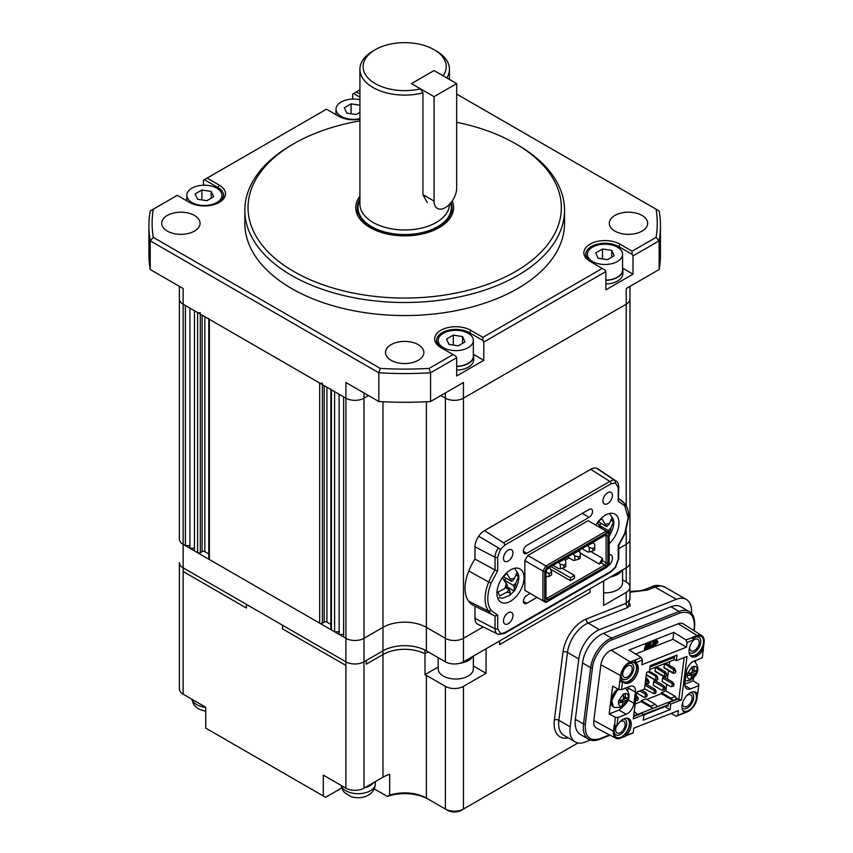 <?xml version="1.0" encoding="UTF-8"?>
<svg xmlns="http://www.w3.org/2000/svg" width="853" height="853" viewBox="0 0 853 853"><rect width="100%" height="100%" fill="white"/><g stroke="black" fill="none" stroke-linecap="round" stroke-linejoin="round"><path stroke-width="1.28" d="M179.386 286.363L179.386 298.976A12.784 7.378 0 0 0 183.139 304.19A12.784 7.378 180 0 1 179.386 298.976L179.386 539.128A12.784 7.378 0 0 0 183.139 544.353L185.4 545.653L189.92 545.653M359.923 119.249A21.101 12.187 180 0 1 338.673 116.243L326.464 109.195L207.098 178.106L219.306 185.154A21.101 12.187 180 0 1 219.306 202.385A21.101 12.187 180 0 1 189.462 202.385L177.253 195.337L153.295 209.177A252.573 145.82 0 0 0 153.295 237.369L380.267 368.411A252.573 145.82 0 0 0 429.102 368.411L453.06 354.571L455.769 356.138L456.675 357.706L430.552 372.793A255.761 147.665 180 0 1 378.807 372.793L150.224 240.813L150.224 269.527L183.139 288.527L183.139 304.19L185.4 305.502L185.4 545.653M189.92 308.104L189.92 548.266L194.441 548.266M200.316 312.55A1.919 1.109 0 0 1 197.608 312.55L194.441 310.716L194.441 550.878L197.608 552.701A1.919 1.109 0 0 0 200.316 552.701L202.129 551.656A1.919 1.109 180 0 1 204.837 551.656L208.793 553.949M208.793 319.011L208.793 558.704A1.919 1.109 0 0 0 209.358 559.493L319.683 623.18A1.919 1.109 0 0 0 322.391 623.18L324.204 622.136A1.919 1.109 180 0 1 326.912 622.136L330.868 624.428M208.793 318.553A1.919 1.109 0 0 0 209.358 319.331L319.683 383.029A1.919 1.109 0 0 0 322.391 383.029M330.868 389.49L330.868 629.183A1.919 1.109 0 0 0 331.433 629.972L334.6 631.796L339.121 631.796M330.868 389.032A1.919 1.109 0 0 0 331.433 389.81L334.6 391.644L334.6 631.796M339.121 394.246L339.121 634.408L343.642 634.408M179.386 529.734L179.386 539.128A12.784 7.378 0 0 0 183.139 544.353L183.139 304.19L345.902 398.17A12.784 7.378 0 0 0 363.986 398.17A12.784 7.378 180 0 1 345.902 398.17L343.642 396.858L343.642 637.02L345.902 638.321A12.784 7.378 0 0 0 363.986 638.321L382.976 627.36A30.687 17.721 180 0 1 426.383 627.36L445.373 638.321A12.784 7.378 0 0 0 463.456 638.321L483.161 626.955L463.456 638.321L463.456 661.821L626.23 567.842A12.784 7.378 0 0 0 629.972 562.628L629.972 591.385L639.942 590.798L644.399 589.679A6.397 4.222 68.5 0 1 647.459 590.063L629.972 592.217M363.986 392.945L363.986 398.17L368.507 395.557L363.986 398.17L363.986 638.321L382.976 627.36A30.687 17.721 180 0 1 426.383 627.36L445.373 638.321A12.784 7.378 0 0 0 463.456 638.321L463.456 398.17L626.23 304.19A12.784 7.378 0 0 0 629.972 298.976A12.784 7.378 180 0 1 626.23 304.19L626.23 505.882M429.102 368.411L430.552 372.793L430.552 401.507L463.456 382.507L463.456 398.17A12.784 7.378 180 0 1 445.373 398.17L440.852 395.557L445.373 398.17A12.784 7.378 0 0 0 463.456 398.17L626.23 304.19L626.23 288.527L659.134 269.527A255.761 147.665 180 0 0 660.446 254.599L660.446 225.885A255.761 147.665 180 0 1 659.134 240.813L659.134 269.527M626.23 530.555L626.23 544.353L618.777 548.65L626.23 544.353A12.784 7.378 0 0 0 629.972 539.128L629.972 562.628M293.912 271.563A156.653 90.45 0 0 0 515.457 271.563A156.653 90.45 0 0 0 515.457 143.656L517.718 144.957A159.852 92.295 180 0 1 564.537 210.222A159.852 92.295 180 0 1 465.855 295.479A159.852 92.295 180 0 1 291.651 275.476A159.852 92.295 180 0 1 244.822 210.222A159.852 92.295 180 0 1 291.641 144.957L293.901 143.656A156.653 90.45 0 0 0 293.912 271.563M359.923 196.211A48.92 28.245 0 0 0 355.765 207.61A48.92 28.245 0 0 0 370.095 227.58A48.92 28.245 0 0 0 423.397 233.701A48.92 28.245 0 0 0 453.593 207.61A48.92 28.245 0 0 0 452.229 200.977M244.822 210.222L244.822 223.273A159.852 92.295 0 0 0 291.651 288.527A159.852 92.295 0 0 0 465.855 308.541A159.852 92.295 0 0 0 564.537 223.273L564.537 210.222M418.247 344.644A19.182 11.078 0 0 0 397.338 342.245A19.182 11.078 0 0 0 385.503 352.481A19.182 11.078 0 0 0 391.111 360.307A19.182 11.078 0 0 0 412.02 362.706A19.182 11.078 0 0 0 423.866 352.481A19.182 11.078 0 0 0 418.247 344.644M642.042 215.436A19.182 11.078 0 0 0 621.133 213.037A19.182 11.078 0 0 0 609.298 223.273A19.182 11.078 0 0 0 614.906 231.099A19.182 11.078 0 0 0 635.816 233.498A19.182 11.078 0 0 0 647.662 223.273A19.182 11.078 0 0 0 642.042 215.436M194.452 215.436A19.182 11.078 0 0 0 173.543 213.037A19.182 11.078 0 0 0 161.707 223.273A19.182 11.078 0 0 0 167.327 231.099A19.182 11.078 0 0 0 188.225 233.498A19.182 11.078 0 0 0 200.071 223.273A19.182 11.078 0 0 0 194.452 215.436M203.483 185.197L203.483 180.196L204.389 179.674L217.952 187.511L219.306 185.154M352.684 99.055L352.684 94.054L353.59 93.531L359.923 97.189M430.552 401.507A255.761 147.665 180 0 1 378.807 401.507L345.902 382.507L345.902 638.321A12.784 7.378 0 0 0 363.986 638.321L363.986 661.821L382.976 650.85A30.687 17.721 180 0 1 426.383 650.85L445.373 661.821A12.784 7.378 0 0 0 463.456 661.821M380.267 368.411L378.807 372.793L378.807 401.507M453.06 354.571L440.852 347.523A21.101 12.187 180 0 1 440.852 330.292A21.101 12.187 180 0 1 470.696 330.292L482.905 337.34L602.261 268.428L590.052 261.381A21.101 12.187 180 0 1 590.052 244.15A21.101 12.187 180 0 1 619.896 244.15L632.105 251.198L656.064 237.369A252.573 145.82 0 0 0 656.064 209.177L659.134 210.947A255.761 147.665 180 0 1 660.446 225.885M150.224 269.527A255.761 147.665 180 0 1 148.912 254.599L148.912 225.885A255.761 147.665 180 0 1 150.224 210.947L153.295 209.177M153.295 237.369L150.224 240.813A255.761 147.665 180 0 1 148.912 225.885M656.064 209.177L456.675 94.054M359.923 89.874L356.298 91.964L359.923 94.054M656.064 237.369L659.134 240.813L633.011 255.9L633.011 274.176L622.594 268.162M602.261 268.428L604.98 269.996L605.875 271.563L605.875 289.839L633.011 274.176M605.875 271.563L483.8 342.042L483.8 360.318L473.394 354.304M456.675 357.706L456.675 375.981L483.8 360.318M517.718 144.957L515.457 143.656A156.653 90.45 0 0 0 456.675 122.288M359.923 120.934A156.653 90.45 0 0 0 293.901 143.656M633.011 255.9L632.105 254.333L618.542 246.506A19.182 11.078 0 0 0 597.633 244.097A19.182 11.078 0 0 0 585.798 254.333A19.182 11.078 0 0 0 591.385 262.148M483.8 342.042L482.905 340.475L469.331 332.649A19.182 11.078 0 0 0 448.433 330.239A19.182 11.078 0 0 0 436.587 340.475A19.182 11.078 0 0 0 442.185 348.291M218.592 202.779A19.182 11.078 0 0 0 223.571 195.337A19.182 11.078 0 0 0 217.952 187.511L217.952 188.876M632.105 254.333L632.105 251.198M482.905 340.475L482.905 337.34M207.098 178.106L204.389 179.674M356.298 91.964L353.59 93.531M179.386 505.2L179.386 298.976M179.386 652.417L179.386 562.628A12.784 7.378 0 0 0 183.139 567.842L345.902 661.821A12.784 7.378 0 0 0 363.986 661.821L366.246 660.51L366.246 664.167L382.976 654.507A30.687 17.721 180 0 1 424.986 653.75L428.195 651.895L424.986 653.75L424.986 674.638A30.687 17.721 180 0 1 426.383 675.395L445.373 686.356A12.784 7.378 0 0 0 463.456 686.356L486.061 673.305L473.351 665.969M183.139 567.842L183.139 571.499L183.139 567.842L282.599 625.27L282.599 628.928L345.902 665.468L345.902 788.161L323.298 775.11L323.298 795.988L205.744 728.121L205.744 707.244L183.139 694.193A12.784 7.378 180 0 1 179.386 688.968L179.386 562.628A12.784 7.378 0 0 0 183.139 567.842L183.139 544.353L345.902 638.321L345.902 661.821A12.784 7.378 0 0 0 363.986 661.821L363.986 788.161L382.976 777.2A30.687 17.721 180 0 1 389.672 774.268L389.672 795.156A30.687 17.721 180 0 1 426.383 798.077L445.373 809.049A12.784 7.378 0 0 0 463.456 809.049L577.939 742.942M622.562 579.827L626.23 581.938L626.23 544.353A12.784 7.378 0 0 0 629.972 539.128L629.972 286.363M691.452 613.392A25.579 14.768 120 0 0 686.26 599.446A25.579 14.768 120 0 0 676.301 599.339L599.488 629.642A25.579 14.768 120 0 0 596.652 631.017A25.579 14.768 120 0 0 578.792 658.942L570.167 726.831A25.579 14.768 120 0 0 575.242 741.939A25.579 14.768 120 0 0 585.201 742.046L590.329 740.02M183.139 571.499L246.432 608.04L246.432 604.393L246.432 608.04L183.139 571.499L183.139 694.193M486.061 673.305L486.061 648.77L499.623 640.934L499.623 644.591L590.052 592.377L590.052 588.73L603.615 580.893L603.615 605.438L626.23 592.387L626.23 603.263L629.972 599.51L629.972 587.163A12.784 7.378 180 0 1 626.23 592.387M626.23 581.938A12.784 7.378 180 0 1 629.972 587.163M345.902 788.161A12.784 7.378 0 0 0 363.986 788.161M345.902 661.821L345.902 665.468L282.599 628.928L282.599 625.27L345.902 661.821L345.902 665.468M463.456 686.356L463.456 809.049L461.196 810.35A9.596 5.534 180 0 1 447.633 810.35L445.373 809.049L445.373 686.356M426.383 675.395L426.383 798.077L428.643 799.389A33.885 19.566 0 0 0 387.326 796.414L389.672 795.156M374.243 788.865L387.326 796.414M323.298 795.988L325.558 797.299L341.626 788.023M568.269 737.909A28.778 16.612 -60 0 1 554.365 719.889L563.001 651.991A28.778 16.612 -60 0 1 586.278 619.022L626.23 603.263A3.199 2.111 -111.5 0 0 628.139 607.357L588.186 623.116A25.579 14.768 120 0 0 585.35 624.492A25.579 14.768 120 0 0 567.49 652.417L578.792 658.942M438.186 667.014L424.986 674.638M382.976 401.731L382.976 650.85L366.246 660.51L366.246 664.167L382.976 654.507A30.687 17.721 180 0 1 424.986 653.75L424.986 650.093A30.687 17.721 180 0 0 382.976 650.85L382.976 777.2M499.623 640.934L499.623 644.591L590.052 592.377L590.052 588.73L499.623 640.934M592.547 261.508A17.582 10.151 0 0 0 611.708 263.716A17.582 10.151 0 0 0 622.562 254.333A17.582 10.151 0 0 0 617.412 247.157A17.582 10.151 0 0 0 598.252 244.95A17.582 10.151 0 0 0 587.397 254.333A17.582 10.151 0 0 0 592.547 261.508M605.875 280.136A17.582 10.151 0 0 0 622.562 269.996L622.562 254.333M611.761 250.419L614.245 255.772L607.453 259.685L598.198 258.246L595.714 252.904L602.495 248.98L611.761 250.419L611.761 257.201M602.495 258.917L602.495 248.98M622.562 268.055A17.902 10.332 180 0 1 622.882 269.996L622.882 273.653A17.902 10.332 180 0 1 605.875 283.974M622.882 269.996A17.902 10.332 180 0 1 605.875 280.317M359.923 99.726A17.582 10.151 0 0 0 336.007 109.195A17.582 10.151 0 0 0 341.157 116.371A17.582 10.151 0 0 0 359.923 118.663M359.923 112.319L356.074 114.547L346.808 113.108L344.324 107.766L351.105 103.853L359.923 105.207M351.105 113.78L351.105 103.853M191.946 202.513A17.582 10.151 0 0 0 211.117 204.72A17.582 10.151 0 0 0 221.972 195.337A17.582 10.151 0 0 0 216.822 188.161A17.582 10.151 0 0 0 197.651 185.965A17.582 10.151 0 0 0 186.796 195.337A17.582 10.151 0 0 0 191.946 202.513M211.171 191.424L213.645 196.776L206.863 200.69L197.608 199.25L195.124 193.908L201.905 189.995L211.171 191.424L211.171 198.205M201.905 199.922L201.905 189.995M443.336 347.651A17.582 10.151 0 0 0 462.497 349.858A17.582 10.151 0 0 0 473.351 340.475A17.582 10.151 0 0 0 468.201 333.299A17.582 10.151 0 0 0 449.041 331.092A17.582 10.151 0 0 0 438.186 340.475A17.582 10.151 0 0 0 443.336 347.651M456.675 366.278A17.582 10.151 0 0 0 473.351 356.138L473.351 340.475M462.55 336.562L465.034 341.914L458.253 345.828L448.987 344.388L446.503 339.046L453.284 335.122L462.55 336.562L462.55 343.343M453.284 345.06L453.284 335.122M473.351 354.198A17.902 10.332 180 0 1 473.671 356.138L473.671 359.795A17.902 10.332 180 0 1 456.675 370.117M473.671 356.138A17.902 10.332 180 0 1 456.675 366.459M622.562 569.964L622.562 582.727A17.582 10.151 180 0 1 603.615 592.846M610.577 576.873A17.902 10.332 0 0 0 621.976 570.294M473.351 656.106L473.351 668.869A17.582 10.151 180 0 1 468.713 675.736A17.582 10.151 180 0 1 449.382 678.327A17.582 10.151 180 0 1 438.186 668.869L438.186 657.674M459.938 663.261A17.902 10.332 0 0 0 468.947 660.201A17.902 10.332 0 0 0 472.775 656.437M341.083 785.378A17.263 9.969 0 0 0 345.902 790.774A17.263 9.969 0 0 0 364.721 792.927A17.263 9.969 0 0 0 375.373 783.726C374.989 789.036 372.558 792.895 368.08 795.305L365.34 796.531C360.499 798.152 355.68 798.152 350.882 796.531L344.516 792.544L342.885 790.507L340.944 785.304M364.807 787.692A17.263 9.969 0 0 0 374.03 782.372A17.263 9.969 0 0 1 364.807 787.692M205.744 711.381L198.93 709.163L195.305 706.401L193.684 704.365L191.744 699.161M607.197 566.531A6.717 3.881 120 0 0 612.433 558.054A6.717 3.881 120 0 0 611.047 554.983A6.717 3.881 120 0 0 609.159 554.738M503.473 558.31A6.717 3.881 120 0 0 504.859 561.391A6.717 3.881 120 0 0 510.041 559.589A6.717 3.881 120 0 0 512.962 552.829A6.717 3.881 120 0 0 511.576 549.759A6.717 3.881 120 0 0 506.405 551.56A6.717 3.881 120 0 0 503.473 558.31M503.473 620.963A6.717 3.881 120 0 0 504.859 624.033A6.717 3.881 120 0 0 510.03 622.242A6.717 3.881 120 0 0 512.962 615.482A6.717 3.881 120 0 0 511.576 612.411A6.717 3.881 120 0 0 506.405 614.203A6.717 3.881 120 0 0 503.473 620.963M602.943 500.892A6.717 3.881 120 0 0 604.329 503.963A6.717 3.881 120 0 0 609.5 502.161A6.717 3.881 120 0 0 612.433 495.401A6.717 3.881 120 0 0 611.047 492.33A6.717 3.881 120 0 0 605.875 494.132A6.717 3.881 120 0 0 602.943 500.892M504.827 545.11A1.919 1.109 -120 0 0 503.547 542.807L609.799 481.455A1.919 1.109 60 0 1 611.079 483.768L504.827 545.11L500.455 549.364L497.683 557.212L497.683 570.785L491.168 582.962C486.636 594.776 486.636 603.967 491.168 610.535L497.683 615.173L497.683 628.746A1.919 1.109 180 0 1 495.049 628.778A11.377 6.568 120 0 0 497.619 634.11A11.377 6.568 120 0 0 498.355 634.376L504.432 633.48A1.919 1.109 -120 0 0 504.827 632.606L611.079 571.265L615.45 567.01L618.222 559.152L618.222 545.589L624.737 533.413L628.171 517.654L624.737 505.84L618.222 501.191L618.222 487.628A1.919 1.109 0 0 0 618.788 486.85C618.436 483.63 617.561 481.689 616.143 481.028A11.377 6.568 120 0 0 614.981 480.506A12.017 6.941 120 0 0 609.799 481.455L590.734 469.299L484.483 530.641A13.424 7.752 -60 0 0 478.693 536.26A12.784 7.378 120 0 0 474.982 546.826L474.982 559.056A37.084 21.41 120 0 0 468.798 570.977A35.165 20.301 120 0 0 465.045 588.335A35.165 20.301 120 0 0 468.798 601.344L488.716 611.26A35.677 20.6 120 0 0 493.386 615.322A35.677 20.6 120 0 0 495.049 615.994L473.65 605.555A37.084 21.41 120 0 1 468.798 601.344M524.041 577.758A19.182 11.078 -60 0 1 515.67 597.068A19.182 11.078 -60 0 1 500.892 602.207A19.182 11.078 -60 0 1 496.915 593.421A19.182 11.078 -60 0 1 505.285 574.122A19.182 11.078 -60 0 1 520.074 568.983A19.182 11.078 -60 0 1 524.041 577.758M595.874 525.171A19.182 11.078 -60 0 1 615.024 514.167A19.182 11.078 -60 0 1 618.99 522.942A19.182 11.078 -60 0 1 609.159 543.681M530.182 593.4L526.802 595.351A4.851 2.804 120 0 0 523.369 601.29A4.851 2.804 120 0 0 524.382 603.508A4.851 2.804 120 0 0 526.802 603.274L523.369 601.29M582.247 513.399L589.103 517.355A4.851 2.804 -60 0 0 592.27 513.09A4.851 2.804 -60 0 0 591.534 509.198A4.851 2.804 -60 0 0 589.103 509.444L526.802 545.408A4.851 2.804 120 0 0 523.369 551.347A4.851 2.804 120 0 0 524.382 553.565A4.851 2.804 120 0 0 526.802 553.33L523.369 551.347M550.942 566.541L570.39 577.758L574.453 575.412L561.978 568.205M590.745 551.55L602.485 558.331L602.485 560.73L606.11 562.82L606.11 536.057L604.926 535.375L606.206 534.639L547.69 568.418L545.973 571.393L545.973 599.019L547.69 600L606.195 566.221L607.912 563.257L607.912 535.631L606.11 536.057L604.926 535.375M602.485 560.73L601.301 562.788L599.222 563.982L580.243 553.021M602.485 558.331L599.222 563.982M579.251 551.603L580.466 549.492M574.453 575.412L574.453 578.281L570.39 580.637L550.43 569.111M570.39 577.758L570.39 580.637M550.046 568.141L550.046 567.064M607.912 563.257L606.11 562.82L604.926 564.878L547.157 598.22L545.973 597.537M606.195 566.221L601.301 562.788M569.058 557.915L565.027 560.24M607.912 535.631L606.206 534.639M547.157 598.22L547.69 600M547.168 567.277L545.888 565.934L542.924 571.083L544.726 571.51L547.168 567.277L606.718 532.901L609.159 534.319L609.159 532.837L606.184 531.12L606.718 532.901M544.726 600.331L542.924 600.757L545.888 602.474L547.168 601.738L544.726 600.331L544.726 571.51M547.168 601.738L606.718 567.362L609.159 563.129L609.159 534.319M524.84 560.634L542.924 571.083L542.924 600.757L524.84 590.319L524.84 560.634L527.804 555.484L588.101 520.682L606.184 531.12L545.888 565.934L527.804 555.484M527.804 592.035L524.84 590.319M590.734 469.299A13.424 7.752 -60 0 1 596.524 468.233L614.981 480.506L615.461 482.969L611.079 483.768M500.455 549.364L498.355 547.839A11.377 6.568 120 0 0 495.049 557.254A1.919 1.109 0 0 0 497.683 557.212M498.536 634.451L477.872 624.343A12.784 7.378 120 0 1 474.982 618.35L495.049 628.778L495.049 616.005M498.355 634.376L504.827 632.606M589.103 517.355L526.802 553.33M537.038 597.367L526.802 603.274M624.737 505.84L624.62 503.622A35.677 20.6 120 0 0 621.272 500.327A35.677 20.6 120 0 0 618.788 499.058M618.788 498.664L624.908 503.899C627.456 507.236 628.725 511.555 628.725 516.865L625.164 533.349L618.756 545.44M618.788 486.85L618.222 501.191M618.222 487.628L615.461 482.969M478.693 536.26L498.355 547.839M497.683 570.785L495.049 570.039L495.049 557.254L474.982 546.826M491.168 582.962L488.716 582.077A33.757 19.491 120 0 0 485.101 598.763A33.757 19.491 120 0 0 488.716 611.26L491.168 610.535M495.049 615.994L497.683 615.173M497.683 628.746L500.455 633.406M618.222 545.589L618.286 544.843L618.222 545.589M616.143 481.028L597.814 468.809A12.784 7.378 120 0 0 596.524 468.233M474.982 559.056L495.049 570.039A35.677 20.6 120 0 0 488.716 582.077L468.798 570.977M474.982 606.216L474.982 618.35M592.792 542.38L594.712 544.406L594.712 547.53L592.899 548.575L589.284 547.53L589.284 551.976L592.899 550.931L592.899 548.575M581.938 548.639L587.706 551.976L589.284 551.976M587.365 545.515L589.284 547.53M593.134 542.572L587.706 545.707M592.899 550.931L594.712 549.886L594.712 547.53M547.434 568.866L549.929 567.853L551.624 572.096L551.624 574.965L549.14 576.404L549.14 573.536L545.973 571.798M551.624 572.096L549.14 573.536M545.973 576.809L549.14 576.404M578.323 550.729L580.243 552.755L580.243 555.889L578.43 556.934L574.815 555.889L574.815 560.325L578.43 559.28L578.43 556.934M567.469 556.998L573.237 560.325L574.815 560.325M572.896 553.864L574.815 555.889M578.665 550.931L573.237 554.055M578.43 559.28L580.243 558.235L580.243 555.889M563.854 559.088L565.774 561.103L565.774 564.238L563.972 565.283L560.346 564.238L560.346 568.674L563.972 567.64L563.972 565.283M553 565.347L558.768 568.674L560.346 568.674M558.427 562.212L560.346 564.238M564.196 559.28L558.768 562.415M563.972 567.64L565.774 566.595L565.774 564.238M609.021 536.185L609.319 532.901L608.349 530.577L610.844 528.028L613.531 521.748L611.9 517.824L609.213 524.105L606.718 526.653L601.664 518.517L597.452 522.836L601.536 528.657M609.159 536.121L609.554 535.78C613.872 527.676 614.874 521.748 612.561 517.995L609.437 513.495M611.505 520.575L613.531 521.748M599.467 525.192L601.173 523.454M599.798 525.64L608.349 530.577M598.593 521.961L606.718 526.653M506.266 588.026L507.215 587.045L514.071 591.001L514.37 587.717L513.399 585.393L515.894 582.844L518.592 576.564L516.95 572.64L514.263 578.92L511.768 581.469L506.714 573.333L502.502 577.652L507.556 585.787L505.061 588.346L497.981 592.089L499.613 596.012L506.693 592.27L509.188 589.722L510.158 592.035L509.849 595.319L514.604 590.607C518.923 582.492 519.925 576.564 517.611 572.811L514.487 568.311M516.555 575.402L518.592 576.564M504.518 580.008L506.224 578.27M504.859 580.456L513.399 585.393M507.215 587.045L506.959 586.406M505.69 587.696L509.188 589.722M503.643 576.777L511.768 581.469M626.72 677.325A6.717 3.881 120 0 0 631.7 671.524A6.717 3.881 120 0 0 630.825 665.671A6.717 3.881 120 0 0 628.213 665.639A6.717 3.881 120 0 0 623.234 671.439A6.717 3.881 120 0 0 624.108 677.293A6.717 3.881 120 0 0 626.72 677.325M689.746 647.043A6.717 3.881 120 0 0 691.101 650.871A6.717 3.881 120 0 0 693.713 650.903A6.717 3.881 120 0 0 698.682 645.103A6.717 3.881 120 0 0 697.807 639.249A6.717 3.881 120 0 0 695.195 639.217A6.717 3.881 120 0 0 693.436 640.294M616.698 725.839A6.717 3.881 120 0 0 617.039 732.951A6.717 3.881 120 0 0 619.651 732.972A6.717 3.881 120 0 0 624.62 727.182A6.717 3.881 120 0 0 623.756 721.318A6.717 3.881 120 0 0 621.133 721.286A6.717 3.881 120 0 0 619.758 722.064M682.677 702.691A6.717 3.881 120 0 0 684.021 706.519A6.717 3.881 120 0 0 686.633 706.551A6.717 3.881 120 0 0 691.612 700.75A6.717 3.881 120 0 0 690.738 694.896A6.717 3.881 120 0 0 688.126 694.864A6.717 3.881 120 0 0 686.74 695.643M690.77 656.128A11.505 6.643 120 0 0 700.59 650.679L702.499 648.355L703.373 648.93L702.286 657.823L694.054 661.064A11.046 6.376 -60 0 1 694.267 661.214L694.065 661.064A9.596 5.534 -60 0 0 686.302 672.057L684.884 683.189A9.596 5.534 -60 0 0 686.782 688.851A9.596 5.534 -60 0 0 690.525 688.893L684.884 685.631M693.425 638.78A10.865 6.28 -60 0 1 695.813 636.967A10.865 6.28 -60 0 1 697.008 636.381A10.865 6.28 -60 0 1 703.405 642.853A10.865 6.28 -60 0 1 694.609 655.307A10.865 6.28 -60 0 1 689.768 654.816M689.043 651.98A8.957 5.171 120 0 0 693.468 652.854A8.957 5.171 120 0 0 700.708 642.597A8.957 5.171 120 0 0 695.44 637.266A8.957 5.171 120 0 0 695.099 637.415M630.026 662.802A10.865 6.28 -60 0 1 636.413 669.274A10.865 6.28 -60 0 1 627.627 681.728A10.865 6.28 -60 0 1 621.133 676.706A10.865 6.28 -60 0 1 628.821 663.389A10.865 6.28 -60 0 1 630.026 662.802M621.165 675.864A8.957 5.171 120 0 0 626.475 679.276A8.957 5.171 120 0 0 633.715 669.019A8.957 5.171 120 0 0 628.458 663.687A8.957 5.171 120 0 0 628.117 663.837M628.128 699.897L633.971 703.267A9.596 5.534 -60 0 1 626.219 714.26L617.988 717.501L616.932 725.786L618.318 723.856A11.505 6.643 -60 0 1 624.385 718.684A11.505 6.643 -60 0 1 628.864 718.727A11.505 6.643 -60 0 1 627.893 733.537L626.71 735.211L625.302 734.508L626.539 732.759A11.505 6.643 120 0 0 628.139 718.407M626.507 718.194A10.865 6.28 -60 0 1 628.789 727.406A10.865 6.28 -60 0 1 620.547 737.376A10.865 6.28 -60 0 1 614.064 732.354A10.865 6.28 -60 0 1 615.749 725.839M614.096 731.511A8.957 5.171 120 0 0 619.406 734.923A8.957 5.171 120 0 0 626.337 726.223A8.957 5.171 120 0 0 623.692 718.983M626.71 735.211L633.182 732.876L633.779 728.185L678.434 710.57L677.836 715.262L684.479 712.639L683.509 711.605A11.505 6.643 -60 0 1 683.157 701.369A11.505 6.643 -60 0 1 691.367 692.263A11.505 6.643 -60 0 1 695.845 692.305A11.505 6.643 -60 0 1 696.677 692.945L695.323 692.167A11.505 6.643 120 0 0 695.131 691.986M693.489 691.772A10.865 6.28 -60 0 1 695.781 700.985A10.865 6.28 -60 0 1 687.529 710.954A10.865 6.28 -60 0 1 682.699 710.474M681.973 707.638A8.957 5.171 120 0 0 686.388 708.502A8.957 5.171 120 0 0 693.318 699.801A8.957 5.171 120 0 0 690.674 692.561M644.473 689.085L646.595 672.388L649.496 671.247L650.21 665.681L676.994 655.104L676.29 660.67L687.006 656.447L681.494 699.855L670.778 704.077L670.063 709.643L643.269 720.209L643.983 714.654L633.267 718.876L636.658 692.167L644.473 689.085L636.626 692.444M695.696 660.414L695.462 662.291M693.468 677.996L693.105 680.843L698.778 684.319L698.746 685.641L690.525 688.893M684.81 684.117L693.105 680.843M645.721 645.881L645.614 644.527L648.898 643.674L646.062 644.793L645.721 645.881L647.619 645.135L645.444 646.755L645.135 647.726L647.032 646.979L644.527 649.645L647.374 648.525L648.898 643.674M645.135 647.726L644.996 646.489L647 645.369M644.527 649.645L644.42 648.301L646.425 647.214M647.875 646.937L649.794 642.885L650.754 642.501L649.058 646.915L647.662 648.408L650.754 647.192L651.095 646.105L650.018 646.531L651.202 642.767M650.178 646.03L651.095 646.105M656.927 640.486L653.003 641.616L652.556 642.885L653.291 643.151L656.799 641.765L657.236 640.496L653.451 641.882L653.003 643.141M657.119 641.509L651.905 645.092L651.916 646.617L655.701 645.241L655.861 643.972L652.364 645.358L651.916 646.617M656.149 643.972L655.53 643.78M653.824 642.81L653.387 644.079L654.123 644.346L657.62 642.959L658.068 641.691L657.332 641.435M635.634 654.016L672.932 639.302L673.817 632.361L685.961 639.931L687.091 642.448L686.494 647.139L641.84 664.754L642.437 660.062L635.794 662.674L636.764 663.719A11.505 6.643 -60 0 1 635.464 677.143A11.505 6.643 -60 0 1 624.428 683.018A11.505 6.643 -60 0 1 623.596 682.379L622.733 681.504M642.437 660.062L641.296 657.546L629.162 649.975L673.817 632.361M693.905 630.602L694.278 627.648C694.843 615.184 690.045 610.321 679.873 613.062L612.305 639.718A1.279 0.842 -111.5 0 0 611.537 638.076L603.402 633.384A25.803 14.896 120 0 0 582.524 662.941L590.671 667.643L583.505 724.016A25.803 14.896 120 0 0 588.623 739.252C591.683 740.937 595.234 741.001 599.275 739.434A1.279 0.842 68.5 0 0 599.712 738.773L609.532 734.891M603.402 633.384L670.97 606.728L679.105 611.43L611.537 638.076A25.803 14.896 120 0 0 590.671 667.643A1.279 0.618 -172.8 0 0 592.462 667.814L585.297 724.186C584.731 736.651 589.54 741.513 599.712 738.773M694.278 627.648A1.279 0.618 7.2 0 0 694.641 627.286C695.11 618.66 693.276 613.414 689.149 611.537L681.014 606.835A25.803 14.896 120 0 0 670.97 606.728M585.297 724.186A1.279 0.618 -172.8 0 1 583.505 724.016L575.359 719.314A25.803 14.896 120 0 0 580.477 734.55L588.623 739.252M575.359 719.314L582.524 662.941M674.446 656.117L674.03 659.369L676.29 660.67M684.138 657.578L678.796 699.599L676.365 698.191M681.494 699.855L678.796 699.599M624.108 705.655L618.979 710.08L609.159 713.95L612.699 686.132L618.777 689.448L619.715 682.069L622.573 681.398L621.517 689.682L629.749 686.43A9.596 5.534 -60 0 1 633.491 686.473A9.596 5.534 -60 0 1 635.389 692.135L628.16 687.966L627.776 690.919M633.971 703.267L635.389 692.135M697.701 693.926L698.746 685.641M701.827 648.93L703.341 649.538M703.128 649.794L701.944 651.468A11.505 6.643 -60 0 1 691.41 656.597A11.505 6.643 -60 0 1 692.38 641.787L693.734 639.825L687.091 642.448M643.983 714.654L641.723 713.343L633.555 716.563M670.778 704.077L668.517 702.776L668.091 706.113L667.366 705.698M670.063 709.643L664.913 706.668M697.573 693.852L697.008 698.223A11.846 6.845 -60 0 1 687.422 711.807L682.176 713.876L684.479 712.639M703.32 648.579L704.088 642.576A11.846 6.845 -60 0 0 701.88 635.666L683.37 623.895A12.784 7.378 -60 0 0 678.231 623.746L611.249 650.167L630.132 661.949L635.378 659.881L635.794 662.674M696.805 693.148L696.219 693.073L696.805 693.148M677.836 715.262L676.258 716.211L671.098 713.471M682.176 713.876L676.258 716.211M626.539 735.499L633.182 732.876M625.377 736.214L620.44 738.229A11.846 6.845 -60 0 1 615.973 738.261A11.846 6.845 -60 0 1 613.478 731.181L614.309 724.645L614.992 725.615L616.932 725.786M625.686 736.16L625.302 734.508M614.725 725.455L615.248 717.266L609.159 713.95M617.988 717.501L615.248 717.266M628.235 687.028L628.16 687.966M618.777 689.448L621.517 689.682M622.647 681.43L621.251 680.609L619.715 682.069L620.547 675.533A11.846 6.845 -60 0 1 630.132 661.949M615.973 738.261L596.524 728.11A12.784 7.378 -60 0 1 593.827 720.476L600.907 664.828A12.784 7.378 -60 0 1 611.249 650.167M623.788 682.56A11.505 6.643 120 0 0 634.461 675.779A11.505 6.643 120 0 0 635.41 662.941L634.515 662.035L635.378 659.881L641.296 657.546M686.494 647.139L672.932 639.302M685.961 639.931L692.455 637.671M701.88 635.666A11.846 6.845 -60 0 0 697.125 635.528L691.868 637.596L693.734 639.825M612.305 639.718C603.817 642.256 593.144 657.364 592.462 667.814M668.517 702.776L677.442 699.247L676.333 698.607M655.285 704.343L650.818 706.103L641.328 700.622L645.785 698.863L655.285 704.343L657.418 706.625L675.512 699.492L676.354 698.458L675.384 696.421L665.884 690.93L666.726 684.319M667.398 679.063L668.475 670.554M669.147 665.297L669.605 661.64M672.686 682.112L663.794 676.983A0.96 0.554 120 0 0 662.642 678.071L662.184 681.696L670.853 686.697L671.695 686.59L672.686 682.112L674.094 684.415L673.433 686.26L674.094 684.415M663.986 667.504A0.96 0.554 120 0 0 664.178 668.07L673.07 673.198L673.817 669.893L664.444 663.879L663.986 667.504L673.433 672.953M673.113 668.891L674.456 668.357L665.788 663.357L664.444 663.879M663.751 685.631L654.859 680.502A0.96 0.554 120 0 0 653.707 681.6L653.249 685.215L661.917 690.216L662.77 690.12L663.751 685.631L665.159 687.934L664.498 689.778L665.159 687.934M644.505 688.84L653.835 693.638L654.816 689.16L645.924 684.021A0.96 0.554 120 0 0 645.06 684.437M655.051 671.023A0.96 0.554 120 0 0 655.243 671.588L664.135 676.728L664.892 673.412L655.509 667.409L655.051 671.023L664.498 676.482M664.178 672.409L665.521 671.887L656.853 666.875L655.509 667.409M646.254 675.075A0.96 0.554 120 0 0 646.307 675.118L655.637 680.267L655.957 676.941L655.253 675.939L648.088 671.801M635.154 703.981L641.2 701.592L641.328 700.622M646.745 699.407L661.299 693.67L661.416 692.7L670.916 698.18L675.384 696.421M665.884 690.93L661.416 692.7M671.695 686.59L673.433 686.26M672.217 683.328L673.646 684.586M674.456 668.357L675.789 671.055L673.817 669.893M675.341 671.236L675.576 672.729L675.789 671.055M675.128 672.9L673.497 673.22M662.77 690.12L664.498 689.778M663.282 686.846L664.711 688.115M654.816 689.16L656.224 691.463L655.562 693.308L656.224 691.463M653.835 693.638L655.562 693.308M654.347 690.376L655.776 691.634M636.562 692.935L644.058 697.264L644.9 697.157L645.892 692.679L647.299 694.982L646.638 696.826L647.299 694.982M644.9 697.157L646.638 696.826M645.422 693.894L646.851 695.163M635.57 700.729L636.956 696.208L638.364 698.5L637.703 700.356L638.364 698.5M635.975 700.686L637.703 700.356M636.487 697.423L637.916 698.682M665.521 671.887L666.854 674.584L664.892 673.412M666.406 674.755L666.193 676.429L666.854 674.584M666.193 676.429L664.562 676.738M655.253 675.939L656.586 675.405L649.432 671.268M656.586 675.405L657.919 678.103L655.957 676.941M657.482 678.284L657.716 679.777L657.919 678.103M657.268 679.948L655.637 680.267M645.231 683.168L646.702 683.786L647.032 680.459L645.742 679.127M646.318 679.457L647.662 678.924L645.892 677.911M647.662 678.924L648.994 681.622L647.032 680.459M648.547 681.803L648.781 683.296L648.994 681.622M648.333 683.477L646.702 683.786M634.046 712.724L635.186 712.266L637.33 714.547L633.672 715.646M634.174 711.69L635.186 712.266M657.418 706.625L652.95 708.385L650.818 706.103M637.33 714.547L652.95 708.385L641.2 701.592M670.916 698.18L673.049 700.452L661.299 693.67M649.719 669.488L674.574 659.678M611.1 701.592L617.817 688.925M623.532 705.644L621.794 706.263C619.758 706.476 618.66 705.356 618.489 702.915L618.649 700.708L623.298 694.107L625.11 693.542C627.147 693.329 628.256 694.438 628.416 696.88L628.192 699.055L623.532 705.644L622.583 704.493M625.11 693.542L625.42 697.775L626.166 698.532L628.416 696.88M623.596 696.72L628.192 699.055M618.777 700.686L622.594 699.95L623.628 698.479L623.319 694.246M621.794 706.263L623.063 702.936L622.317 702.168L618.489 702.915M623.063 702.936L619.555 700.58M621.986 705.889L623.148 705.431M628.139 699.108L625.889 700.761L623.586 705.559M623.639 698.106L625.494 698.426M627.808 698.831L628.011 697.274M692.305 678.519L690.567 679.137C688.531 679.34 687.422 678.231 687.262 675.789L687.422 673.571L692.071 666.982L693.884 666.406C695.92 666.204 697.018 667.313 697.189 669.754L696.954 671.929L692.305 678.519L691.356 677.367M693.884 666.406L694.193 670.65L694.939 671.407L697.189 669.754M692.369 669.594L696.954 671.929M687.539 673.561L691.367 672.814L692.401 671.354L692.092 667.11M690.567 679.137L691.836 675.811L691.09 675.043L687.262 675.789M691.836 675.811L688.328 673.454M690.759 678.764L691.922 678.306M696.901 671.983L693.628 675.096L692.359 678.423M692.412 670.98L694.267 671.3M696.581 671.706L696.784 670.138M375.288 49.677A41.562 23.991 0 0 0 375.288 83.615A41.562 23.991 0 0 0 420.508 88.829L411.466 83.615L434.07 70.564L443.112 75.778A41.562 23.991 0 0 0 434.07 49.677A41.562 23.991 0 0 0 375.288 49.677L373.028 50.988A44.761 25.846 0 0 0 359.923 69.253L359.923 204.134A44.761 25.846 0 0 0 369.69 220.255A44.761 25.846 0 0 0 373.028 222.409A44.761 25.846 0 0 0 439.668 220.255A44.761 25.846 0 0 0 449.435 204.389M427.31 202.587L422.939 194.655L422.939 92.849L420.508 88.829M359.923 198.749A47.32 27.317 0 0 0 357.364 207.61A47.32 27.317 0 0 0 371.226 226.919A47.32 27.317 0 0 0 422.789 232.848A47.32 27.317 0 0 0 451.994 207.61A47.32 27.317 0 0 0 451.141 202.449M359.923 69.253A44.761 25.846 0 0 0 373.028 87.528A44.761 25.846 0 0 0 422.939 92.849M436.331 50.988L434.07 49.677L436.331 50.988A44.761 25.846 0 0 1 449.435 69.253A44.761 25.846 0 0 1 446.844 77.932M445.373 207.61A15.983 9.234 120 0 0 456.675 188.033L456.675 83.615L434.07 70.564L411.466 83.615L434.07 96.666L434.07 201.084A15.983 9.234 120 0 0 437.376 208.399A15.983 9.234 120 0 0 445.373 207.61M456.675 83.615L434.07 96.666M197.608 312.55L197.608 552.701M200.316 314.117L200.316 552.701M202.129 315.152L202.129 551.656M204.837 316.719L204.837 551.656M209.358 319.331L209.358 559.493M319.683 383.029L319.683 623.18M322.391 384.596L322.391 623.18M324.204 385.641L324.204 622.136M326.912 387.198L326.912 622.136M331.433 389.81L331.433 629.972M426.383 401.731L426.383 650.85M445.373 392.945L445.373 661.821M618.542 247.871L619.896 244.15M469.331 334.013L470.696 330.292M586.278 619.022A3.199 2.111 -111.5 0 0 588.186 623.116L599.488 629.642M563.001 651.991A3.199 1.535 -172.8 0 1 567.49 652.417L558.864 720.305L570.167 726.831M554.365 719.889A3.199 1.535 -172.8 0 1 558.864 720.305A25.579 14.768 120 0 0 563.94 735.414L575.242 741.939M629.972 597.612L628.139 607.357M644.399 589.679L651.991 586.683C655.115 584.859 659.444 585.019 665.009 587.184A25.579 14.768 120 0 0 655.051 587.067L676.301 599.339M651.991 586.683A6.397 4.222 68.5 0 1 655.051 587.067L647.459 590.063M461.196 810.35L463.456 809.049M428.643 799.389L426.383 798.077M191.882 699.236A17.263 9.969 0 0 0 196.702 704.631A17.263 9.969 0 0 0 205.744 707.382M611.079 571.265A1.919 1.109 60 0 1 610.684 572.139L615.663 567.33L618.777 558.374A1.919 1.109 180 0 1 618.222 559.152M484.483 530.641L503.547 542.807M609.319 532.901A7.677 4.425 120 0 0 610.844 528.028M609.213 524.105A7.677 4.425 120 0 0 605.758 524.328M514.37 587.717A7.677 4.425 120 0 0 515.894 582.844M506.693 592.27A7.677 4.425 120 0 0 510.158 592.035M506.586 583.473A7.677 4.425 120 0 0 505.061 588.346M514.263 578.92A7.677 4.425 120 0 0 510.808 579.155M696.677 692.945L695.323 692.167M627.893 733.537L626.539 732.759M626.219 714.26L618.979 710.08M600.907 664.828L620.547 675.533M593.827 720.476L613.478 731.181M622.509 681.366L621.347 680.683M636.764 663.719L635.41 662.941M634.515 662.035L635.901 662.856M697.125 635.528L678.231 623.746M701.944 651.468L700.59 650.679M679.873 613.062A1.279 0.842 -111.5 0 0 679.105 611.43A25.803 14.896 120 0 1 689.149 611.537M662.642 678.071L672.089 683.53M653.707 681.6L663.154 687.049M644.964 685.226L654.23 690.578M640.123 691.111L645.294 694.097M646.307 674.648L655.573 680.001M645.284 682.741L646.638 683.52M634.867 715.518L634.803 716.072M643.62 714.441L668.262 704.727M675.512 699.492L675.437 700.046M674.275 657.418L650.039 666.982M613.595 707.052A11.132 6.429 -60 0 1 613.403 706.945A11.132 6.429 -60 0 1 611.505 698.735A11.132 6.429 -60 0 1 617.871 688.947A11.132 6.429 -60 0 0 611.238 700.398A11.132 6.429 -60 0 0 613.797 707.148A11.132 6.429 -60 0 0 614.139 707.286M625.494 688.339C633.214 696.517 626.902 704.258 621.069 707.489L614.469 707.446A11.046 6.376 -60 0 1 611.921 700.74A11.046 6.376 -60 0 1 618.606 689.352M621.41 700.238L624.854 702.232M625.889 700.761L623.383 699.311M690.184 673.113L693.628 675.096M694.662 673.635L692.146 672.185M359.923 199.965A46.68 26.944 0 0 0 371.673 226.663A46.68 26.944 0 0 0 426.159 231.536A46.68 26.944 0 0 0 450.672 203.025M434.07 201.084L422.939 194.655M629.972 603.86L629.972 606.451M665.009 587.184L686.26 599.446M587.397 254.333L587.397 258.758M336.007 109.195L336.007 114.707M221.972 195.337L221.972 199.762M186.796 195.337L186.796 200.85M438.186 340.475L438.186 344.9M375.373 781.583L375.373 783.726M504.432 633.48L610.684 572.139M618.777 558.374L618.777 545.408M497.523 597.708L502.673 598.198L510.158 595.159M697.637 693.894L696.315 693.148M610.066 735.179L599.275 739.434M694.641 627.286L694.203 630.783M645.892 692.679L641.936 690.397M636.956 696.208L636.199 695.771M643.94 714.942L668.187 705.378M676.354 698.458L676.194 699.748M617.657 688.829L611.249 698.778L613.403 706.945L614.469 707.446M622.829 702.19L619.95 700.526M625.707 698.554L623.618 697.349M579.283 682.517L579.987 682.922M685.172 680.897L689.842 680.363C695.675 677.133 701.987 669.392 694.267 661.214M691.602 675.064L688.712 673.39M694.481 671.428L692.391 670.223M451.994 214.764L451.994 207.61M449.435 79.436L449.435 69.253M357.364 214.764L357.364 207.61"/></g></svg>

